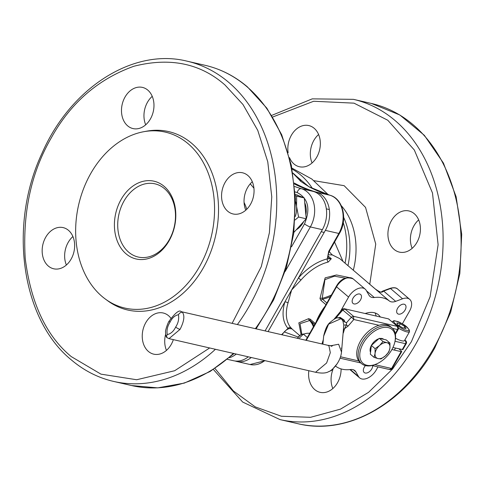 <?xml version="1.0" encoding="UTF-8"?>
<svg xmlns="http://www.w3.org/2000/svg" width="486" height="486" viewBox="0 0 486 486"><rect width="100%" height="100%" fill="white"/><g stroke="black" fill="none" stroke-linecap="round" stroke-linejoin="round"><path stroke-width="0.73" d="M214.976 368.467L233.42 390.993L255.272 406.885L281.412 416.259L310.59 417.31L340.504 409.127L368.558 392.342L392.56 369.02L411.417 341.67L430.104 296.764L438.111 244.762L432.485 192.972L414.315 149.986L387.779 120.242L354.002 103.154L313.664 101.258L272.658 117.023M318.597 134.507A21.123 15.959 -77.1 0 0 312.067 162.962M288.143 152.683A21.123 15.959 102.9 0 1 308.817 125.57A21.123 15.959 102.9 0 1 314.187 128.31A21.123 15.959 102.9 0 1 318.488 153.503A21.123 15.959 102.9 0 1 299.37 166.741A21.123 15.959 102.9 0 1 293.994 164.001A21.123 15.959 102.9 0 1 289.535 157.677M333.007 369.348A21.123 15.959 -77.1 0 0 332.825 388.557M341.099 368.91A21.123 15.959 102.9 0 1 320.122 392.336A21.123 15.959 102.9 0 1 314.752 389.596A21.123 15.959 102.9 0 1 308.835 370.715M418.677 219.891A21.123 15.959 -77.1 0 0 412.146 248.346M394.073 249.385A21.123 15.959 102.9 0 1 389.772 224.192A21.123 15.959 102.9 0 1 408.896 210.954A21.123 15.959 102.9 0 1 414.266 213.694A21.123 15.959 102.9 0 1 418.568 238.887A21.123 15.959 102.9 0 1 399.449 252.125A21.123 15.959 102.9 0 1 394.073 249.385M366.505 290.847L374.311 297.511A42.246 25.752 -49.5 0 1 382.61 297.827A42.246 25.752 -49.5 0 1 389.316 300.956L367.252 282.123A2.345 2.254 -46.9 0 1 367.337 282.208M366.887 281.795L339.702 258.601L332.363 254.956L328.05 254.773M268.078 331.598L298.459 277.895C307.328 267.968 316.939 261.626 327.285 258.868L331.3 258.74L328.244 262.039A42.246 25.752 130.5 0 0 300.937 280.064L291.636 289.954L288.01 302.918A42.246 25.752 130.5 0 0 290.993 327.886L291.807 328.542M349.914 369.591L359.634 377.883A12.909 7.867 130.5 0 1 358.547 376.565L355.825 371.796A11.737 7.15 -49.5 0 0 354.835 370.593A11.737 7.15 -49.5 0 0 352.83 369.609A11.737 7.15 -49.5 0 0 350.521 369.518A42.246 25.752 -49.5 0 1 342.223 369.208A42.246 25.752 -49.5 0 1 335.802 366.292M301.107 334.733L298.829 322.85L308.561 318.676L310.22 319.168L315.293 323.494M325.936 304.673L320.869 300.348L319.982 298.489L325.128 277.864L336.506 274.967L348.82 277.47M402.353 323.834L409.577 311.07A12.909 7.867 130.5 0 0 409.71 299.358A12.909 7.867 130.5 0 0 407.499 298.27A12.909 7.867 130.5 0 0 402.554 298.787L395.677 301.356A11.737 7.15 -49.5 0 1 389.316 300.956M374.311 297.511A11.737 7.15 -49.5 0 1 369.998 296.436A11.737 7.15 -49.5 0 1 369.014 295.239L366.286 290.47A12.909 7.867 130.5 0 0 365.199 289.146A12.909 7.867 130.5 0 0 362.987 288.058A12.909 7.867 130.5 0 0 348.577 297.074L340.637 311.113M376.128 316.034A24.64 15.023 130.5 0 0 375.083 312.935M365.18 313.525A24.64 15.023 -49.5 0 1 374.196 312.698A24.64 15.023 -49.5 0 1 378.412 314.77A24.64 15.023 -49.5 0 1 380.307 316.993M359.622 294.012A5.868 3.578 -49.5 0 1 360.63 294.504A5.868 3.578 -49.5 0 1 360.09 300.579A5.868 3.578 -49.5 0 1 354.015 303.926A5.868 3.578 -49.5 0 1 353.012 303.428A5.868 3.578 -49.5 0 1 353.547 297.359A5.868 3.578 -49.5 0 1 359.622 294.012M404.133 304.218A5.868 3.578 -49.5 0 1 405.142 304.716A5.868 3.578 -49.5 0 1 404.601 310.785A5.868 3.578 -49.5 0 1 398.526 314.132A5.868 3.578 -49.5 0 1 397.524 313.64A5.868 3.578 -49.5 0 1 398.058 307.571A5.868 3.578 -49.5 0 1 404.133 304.218M372.695 365.685A5.868 3.578 -49.5 0 1 370.156 371.006A5.868 3.578 -49.5 0 1 365.211 373.023A5.868 3.578 -49.5 0 1 364.208 372.531A5.868 3.578 -49.5 0 1 365.411 365.606M334.581 242.046L343.013 261.432M292.87 173.198L308.859 186.715A2.345 1.507 -62.1 0 1 309.102 186.806C302.164 182.402 299.163 180.336 300.099 180.61L292.858 173.15M309.102 186.806L329.903 195.238A2.345 1.537 106.2 0 0 329.848 195.226A25.819 19.501 102.9 0 1 338.839 233.462L328.712 251.365A2.345 0.565 29.5 0 0 329.338 251.311C327.746 255.132 327.54 257.343 328.712 257.951A8.213 5.006 -49.5 0 0 330.115 258.643A8.213 5.006 -49.5 0 0 331.3 258.74L327.965 255.897M359.634 377.883A12.909 7.867 130.5 0 0 376.255 369.955L377.987 366.9M367.149 282.032A2.345 2.254 -46.9 0 1 367.252 282.123L368.206 282.967A2.345 1.428 -49.5 0 1 368.248 283.004M373.436 287.439A2.345 1.428 -49.5 0 1 373.485 287.475L375.289 288.988A2.345 0.462 129.8 0 0 375.289 288.988A2.345 0.462 129.8 0 0 375.283 288.982C379.025 292.335 381.789 293.046 383.576 291.114A11.737 7.15 130.5 0 0 383.648 291.09L395.677 301.356M319.982 298.489A2.345 1.13 -7 0 1 322.23 298.283L324.934 279.626L334.483 276.17L345.412 278.186M320.869 300.348A2.345 1.428 -49.5 0 1 322.516 299.23L322.23 298.283A46.626 28.419 -49.5 0 0 331.409 295.002M308.561 318.676A2.345 1.768 82.1 0 0 309.643 320.529L310.372 320.693L314.758 324.435M303.653 334.04A5.868 3.578 130.5 0 0 301.83 334.429L300.075 323.682L309.643 320.529A46.626 28.419 -49.5 0 1 313.427 326.786M299.728 335.559L291.904 328.882L287.961 328.378A2.345 1.853 138.7 0 1 290.993 327.886M281.57 334.69L287.961 328.378C282.755 322.048 281.704 313.263 284.814 302.019A2.345 1.1 -163.7 0 1 288.01 302.918M329.903 195.238C343.086 198.531 347.873 219.538 339.465 233.408A2.345 0.565 -150.5 0 1 338.839 233.462L325.353 230.37L298.459 277.895L300.937 280.064M328.712 251.365L327.285 258.868A2.345 1.415 -103.9 0 0 328.244 262.039M235.103 361.001A25.819 19.501 -77.1 0 0 236.585 361.426A25.819 19.501 -77.1 0 0 251.262 357.508M325.353 230.37A25.819 19.501 -77.1 0 0 316.362 192.134A190.099 143.613 102.9 0 1 294.267 183.028M348.577 297.074L336.549 286.813L306.253 340.352M381.291 291.831L383.576 291.114M317.182 320.681L316.866 320.711L317.139 321.112M322.637 311.392L322.364 310.991L336.276 286.406L336.549 286.813A12.909 7.867 130.5 0 1 350.959 277.798A12.909 7.867 130.5 0 1 353.17 278.885L365.199 289.146M232.126 323.348L261.286 266.632L269.396 232.703L271.771 196.812L267.768 161.826L257.756 130.382L242.951 104.472L224.951 84.959C200.378 63.344 170.027 57.111 133.887 66.254C98.093 79.09 70.519 103.026 51.158 138.067C31.171 172.573 22.52 212.661 25.211 258.339C30.843 303.112 46.188 335.869 71.26 356.609L100.96 374.147L136.657 379.742L174.674 370.727L209.654 347.964M48.308 266.042A21.123 15.959 102.9 0 1 44.007 240.849A21.123 15.959 102.9 0 1 63.125 227.606A21.123 15.959 102.9 0 1 68.502 230.352A21.123 15.959 102.9 0 1 72.803 255.545A21.123 15.959 102.9 0 1 53.679 268.782A21.123 15.959 102.9 0 1 48.308 266.042M72.906 236.548A21.123 15.959 -77.1 0 0 66.382 265.004M127.63 125.831A21.123 15.959 102.9 0 1 123.329 100.645A21.123 15.959 102.9 0 1 142.453 87.401A21.123 15.959 102.9 0 1 147.823 90.141A21.123 15.959 102.9 0 1 152.124 115.334A21.123 15.959 102.9 0 1 133.006 128.577A21.123 15.959 102.9 0 1 127.63 125.831M152.233 96.337A21.123 15.959 -77.1 0 0 145.703 124.799M227.709 211.222A21.123 15.959 102.9 0 1 223.408 186.029A21.123 15.959 102.9 0 1 242.532 172.785A21.123 15.959 102.9 0 1 247.903 175.531A21.123 15.959 102.9 0 1 252.204 200.724A21.123 15.959 102.9 0 1 233.086 213.962A21.123 15.959 102.9 0 1 227.709 211.222M252.313 181.728A21.123 15.959 -77.1 0 0 245.782 210.183M173.344 339.635A21.123 15.959 102.9 0 1 153.758 354.166A21.123 15.959 102.9 0 1 148.388 351.427A21.123 15.959 102.9 0 1 144.087 326.234A21.123 15.959 102.9 0 1 163.205 312.996A21.123 15.959 102.9 0 1 168.581 315.736A21.123 15.959 102.9 0 1 170.926 318.275M165.574 334.502A21.123 15.959 -77.1 0 0 166.461 350.388M188.258 143.832A90.275 68.198 102.9 0 1 200.846 264.184A90.275 68.198 102.9 0 1 105.377 299.066A90.275 68.198 102.9 0 1 101.957 296.363A90.275 68.198 102.9 0 1 79.291 202.158A90.275 68.198 102.9 0 1 143.771 131.706A90.275 68.198 102.9 0 1 188.258 143.832M143.771 131.706L146.748 131.159A91.532 69.146 102.9 0 1 191.855 143.455A91.532 69.146 102.9 0 1 204.618 265.484A91.532 69.146 102.9 0 1 107.819 300.858L105.377 299.066M126.038 253.807A39.895 30.138 102.9 0 1 121.044 199.57A39.895 30.138 102.9 0 1 164.177 186.387A39.895 30.138 102.9 0 1 169.171 240.625A39.895 30.138 102.9 0 1 126.038 253.807M164.554 188.714A37.55 28.37 -77.1 0 0 155.004 183.842A37.55 28.37 -77.1 0 0 121.008 207.382A37.55 28.37 -77.1 0 0 128.656 252.167A37.55 28.37 -77.1 0 0 138.212 257.039A37.55 28.37 -77.1 0 0 172.202 233.505A37.55 28.37 -77.1 0 0 164.554 188.714M294.37 183.963A190.099 143.613 -77.1 0 0 313.361 191.441A25.819 19.501 102.9 0 1 319.126 194.588A25.819 19.501 102.9 0 1 322.352 229.678L265.083 330.905M291.545 246.779L304.534 223.827C310.724 208.846 308.27 198.416 297.177 192.541L295.087 191.915M248.267 356.821A25.819 19.501 102.9 0 1 233.584 360.733L227.436 359.324M337.582 317.917L340.176 317.388L344.143 320.055L345.005 322.157L346.597 322.698L346.372 324.873L348.061 326.136L344.568 328.706L346.372 324.873L343.778 325.116L342.897 320.857L341.099 318.652L328.591 324.144L323.664 336.105L322.886 344.167M341.099 318.652L339.684 318.008L341.871 318.834L342.794 320.323L344.143 320.055M397.633 326.537L388.739 319.095L397.633 326.537A2.345 2.345 0 0 1 398.149 329.478L397.524 329.532L397.87 328.56L397.232 326.337L353.516 316.313L353.814 319.502L351.457 317.2A56.327 34.336 130.5 0 0 346.597 322.698M335.85 318.336A56.327 34.336 -49.5 0 1 342.964 309.959L345.024 309.066L353.516 316.313L351.457 317.2L342.49 309.843M392.931 347.52L402.851 349.598L406.223 343.651A2.345 2.345 0 0 0 405.701 340.71L405.3 340.51L405.938 342.733L405.591 343.699L395.027 341.275M406.217 343.651L405.591 343.699L402.226 349.653M315.554 372.258L326.61 362.999L330.316 352.648L328.949 345.886L327.764 345.285L181.199 311.666L182.39 312.261C184.911 315.627 184.133 321.337 180.051 329.374L168.994 338.633L315.554 372.258C321.617 373.515 326.039 373.291 328.815 371.583C331.148 371.085 340.358 363.2 341.518 352.083L343.778 325.116M339.684 318.008L339.671 318.008C337.709 318.646 338.45 315.22 329.672 322.795C327.127 325.079 325.128 329.514 323.664 336.105L323.664 336.105M342.897 320.857L345.005 322.157M343.663 329.551L344.568 328.706L343.371 332.946M379.001 325.28L353.814 319.502L348.061 326.136M399.012 348.912L401.187 350.771L401.734 351.578L401.108 351.633L391.898 349.519M389.395 369.488L392.196 368.437L401.734 351.585M389.14 319.29A2.345 2.345 0 0 0 388.144 318.792L344.428 308.762A2.345 2.345 0 0 0 342.211 309.424L334.149 319.108M376.261 364.063L375.484 364.385A23.468 14.307 -49.5 0 1 365.636 365.66A23.468 14.307 -49.5 0 1 361.62 363.686A23.468 14.307 -49.5 0 1 363.765 339.392A23.468 14.307 -49.5 0 1 388.071 326.003A23.468 14.307 -49.5 0 1 392.087 327.977A23.468 14.307 -49.5 0 1 394.96 341.561L394.766 342.375A22.295 13.59 130.5 0 0 388.217 327.6A22.295 13.59 130.5 0 0 363.321 343.171A22.295 13.59 130.5 0 0 366.906 365.272A22.295 13.59 130.5 0 0 376.261 364.063A22.295 13.59 130.5 0 0 394.766 342.375M361.62 363.686L360.205 362.477A23.468 14.307 -49.5 0 1 362.349 338.189A23.468 14.307 -49.5 0 1 386.656 324.794A23.468 14.307 -49.5 0 1 390.671 326.768L392.087 327.977M370.539 352.344A9.386 5.723 -49.5 0 1 371.347 345.467L379.293 338.317L386.218 339.902L389.96 343.092L387.002 342.733L383.035 341.506L379.293 338.317M371.359 345.443A9.386 5.723 -49.5 0 1 378.801 338.754M379.967 338.469A9.386 5.723 -49.5 0 1 382.051 338.505A9.386 5.723 -49.5 0 1 383.654 339.295L383.685 339.319M370.836 349.817L371.347 345.449L375.089 348.644L375.077 353.437L374.062 357.368L370.32 354.179L370.836 349.817M383.035 341.506L379.566 345.503L375.089 348.644M374.062 357.368L378.029 358.595L380.981 358.954L385.465 355.819L388.934 351.821L389.948 347.891L389.96 343.092M379.566 345.503A9.386 5.723 -49.5 0 1 387.002 342.733A9.386 5.723 -49.5 0 1 389.948 347.891A9.386 5.723 -49.5 0 1 385.465 355.819A9.386 5.723 -49.5 0 1 378.029 358.595A9.386 5.723 -49.5 0 1 375.077 353.437A9.386 5.723 -49.5 0 1 379.566 345.503M297.511 338.347A4.824 2.94 130.5 0 1 300.312 335.152A4.824 2.94 130.5 0 1 301.138 334.72L301.83 334.429A5.868 3.578 130.5 0 0 300.822 334.957A5.868 3.578 130.5 0 0 297.651 338.377M299.485 337.928L303.385 334.143L306.897 333.293L309.789 333.214M303.385 334.143L307.352 337.527M295.883 194.631L295.992 194.661A18.778 14.185 102.9 0 1 299.103 195.901M304.728 202.692A18.778 14.185 102.9 0 1 306.15 208.573A18.778 14.185 102.9 0 1 305.858 214.976M303.665 221.604A18.778 14.185 102.9 0 1 296.26 229.787M295.245 194.382L304.291 197.948L306.21 218.785L293.872 232.423M306.21 218.785L298.586 217.035L296.557 206.374L296.667 196.198L304.291 197.948M296.667 196.198L295.318 195.712M295.087 219.982L298.586 217.035M295.524 201.514A18.778 14.185 102.9 0 1 296.557 206.374A18.778 14.185 102.9 0 1 295.3 216.483M392.178 321.853L392.166 321.872A9.975 2.394 -150.5 0 1 392.178 321.853L393.417 320.967L395.811 321.088C404.121 323.846 408.696 327.376 409.54 331.677L404.492 340.595A9.975 2.394 -150.5 0 1 401.825 340.82A9.975 2.394 -150.5 0 1 395.507 338.256L395.543 338.274M396.831 322.947L400.312 323.743L404.893 326.568L405.998 328.597L402.523 327.801L397.937 324.976L396.831 322.947M399.182 325.742L400.312 323.743M404.893 326.568L404.006 328.141M353.316 270.222A65.713 49.645 -77.1 0 0 341.245 205.639M314.017 180.689L344.149 185.682L365.545 207.394L375.739 244.087L369.761 284.292M213.384 369.488L242.696 402.068L279.985 419.588A164.286 124.106 -77.1 0 0 415.791 343.997A164.286 124.106 -77.1 0 0 353.45 99.344L371.438 103.469L399.832 114.988L424.314 135.284L443.432 163.089L456.129 196.751L461.7 234.295L459.841 273.545L450.668 312.212L434.715 348.043C403.799 404.079 347.089 435.821 297.967 423.719A164.286 124.106 -77.1 0 0 433.773 348.122A164.286 124.106 -77.1 0 0 371.438 103.469M345.054 263.175A68.162 51.492 -77.1 0 0 343.25 222.558M343.675 217.406A65.713 49.645 102.9 0 1 347.958 265.654M316.046 322.157A42.246 25.752 -49.5 0 1 325.049 306.247M409.71 299.358L397.676 289.091A12.909 7.867 130.5 0 0 395.47 288.01A12.909 7.867 130.5 0 0 390.525 288.526L402.554 298.787M298.27 337.071L284.219 331.902M292.122 169.098A84.491 63.83 102.9 0 1 312.48 188.519M292.833 172.992A84.491 63.83 102.9 0 1 301.229 181.582M332.363 254.956A23.468 17.727 102.9 0 1 329.265 251.438M355.825 371.796L353.492 369.81M368.157 282.931A2.345 1.428 -49.5 0 1 368.206 282.967L373.485 287.475A2.345 1.428 -49.5 0 1 373.527 287.512M326.902 302.972L322.516 299.23A46.935 28.613 130.5 0 0 330.523 296.575M310.22 319.168A2.345 1.428 130.5 0 0 310.372 320.693A46.935 28.613 130.5 0 1 313.877 325.991M308.859 186.715A190.099 143.613 -77.1 0 0 329.848 195.226L316.362 192.134M264.749 360.6A25.819 19.501 102.9 0 1 250.071 364.518L236.585 361.426M290.215 328.396C287.226 328.894 284.547 330.99 282.166 334.684A2.345 0.565 -150.5 0 1 281.971 334.781M358.547 376.565L350.321 369.542M397.676 289.091C396.236 287.566 393.678 287.323 390.003 288.368A1.172 0.626 69.5 0 1 390.525 288.526L383.648 291.09A1.172 0.626 -110.5 0 0 383.126 290.932A1.172 0.626 -110.5 0 0 382.95 291.078M237.368 324.551A164.286 124.106 102.9 0 0 228.882 82.505A164.286 124.106 102.9 0 0 187.086 61.175L205.074 65.3A164.286 124.106 102.9 0 1 246.87 86.63A164.286 124.106 102.9 0 1 255.357 328.676M250.235 183.83L253.929 188.191M246.779 209.247A53.976 40.781 -77.1 0 0 244.069 202.443M229.362 357.72A25.819 19.501 -77.1 0 0 236.275 354.069M304.534 223.827A4.696 1.13 29.5 0 0 310.366 226.932A25.819 19.501 -77.1 0 0 307.134 191.836A25.819 19.501 -77.1 0 0 301.375 188.696A190.099 143.613 102.9 0 1 294.638 186.503M313.361 191.441L301.375 188.696A4.696 3.074 106.2 0 0 297.177 192.541M215.432 349.288A164.286 124.106 102.9 0 1 113.621 381.425L131.603 385.55A164.286 124.106 102.9 0 0 233.414 353.413M285.142 271.504L310.366 226.932L322.352 229.678M168.994 338.633L167.202 337.74A3.517 2.144 -49.5 0 1 167.239 334.55C166.528 330.261 167.457 326.149 170.015 322.218C172.135 317.893 174.948 315.39 178.459 314.721A3.517 2.144 -49.5 0 1 182.39 312.261M181.199 311.666C179.437 309.57 175.44 312.68 169.201 321.003A3.517 0.844 29.5 0 0 170.015 322.218M167.804 338.037A3.517 2.144 -49.5 0 1 167.202 337.74C166.151 337.406 165.598 335.352 165.544 331.573C165.161 331.185 167.652 322.983 169.201 321.003M341.518 352.083L338.627 344.228L330.626 345.795M180.051 329.374A3.517 0.844 -150.5 0 1 175.677 327.048C173.563 331.373 170.75 333.876 167.239 334.55M178.459 314.721C179.164 319.01 178.24 323.117 175.677 327.048M395.252 333.548L397.524 329.532L392.53 328.384M340.528 356.779L358.808 360.97M374.834 364.646L391.57 368.485L401.108 351.633M404.783 340.072L405.3 340.51L404.625 340.358M322.68 344.118A56.327 34.336 -49.5 0 1 322.996 343.043M406.727 330.298C401.94 330.377 387.549 318.105 396.108 321.246C400.895 321.167 415.287 333.439 406.727 330.298M409.54 331.677A9.975 2.394 -150.5 0 1 406.873 331.895A9.975 2.394 -150.5 0 1 398.447 328.123M271.674 115.407L312.255 98.858L353.45 99.344M297.967 423.719L279.985 419.588M291.928 168.095L311.86 179.055L328.305 194.765M339.465 233.408L329.338 251.311M265.162 360.697L250.071 364.518M390.003 288.368L382.427 291.169M381.291 291.825C381.2 292.633 379.195 291.685 375.289 288.988M305.809 340.249L322.364 310.991M353.17 278.885C346.147 276.358 340.516 278.867 336.276 286.406M205.074 65.3C220.626 68.915 234.756 76.12 247.471 86.927L266.869 108.196L281.716 134.774L291.381 165.447L295.452 198.829L293.744 233.401L286.357 267.616L273.624 299.917L256.104 328.846M187.086 61.175C133.14 47.64 70.549 87.826 42.027 153.254C8.219 224.982 21.244 319.217 71.223 359.804C83.932 370.605 98.069 377.816 113.621 381.425M234.076 353.565L210.134 371.48L184.322 383.096L157.756 387.871L131.603 385.55M327.764 345.285L332.43 345.85L331.179 346.324M341.889 348.268L341.324 348.14M398.149 329.478L395.397 334.344M392.196 368.437A2.345 2.345 0 0 1 389.632 369.567L371.997 365.521M360.746 362.939L340.036 358.188M323.33 339.593L321.981 343.96M388.144 318.792L344.428 308.762M404.838 339.975L405.701 340.71M328.36 371.802L331.495 370.454L337.272 363.595M329.338 209.533L326.343 208.846M324.186 232.43L321.185 231.743M394.395 350.096L395.519 348.11"/></g></svg>
